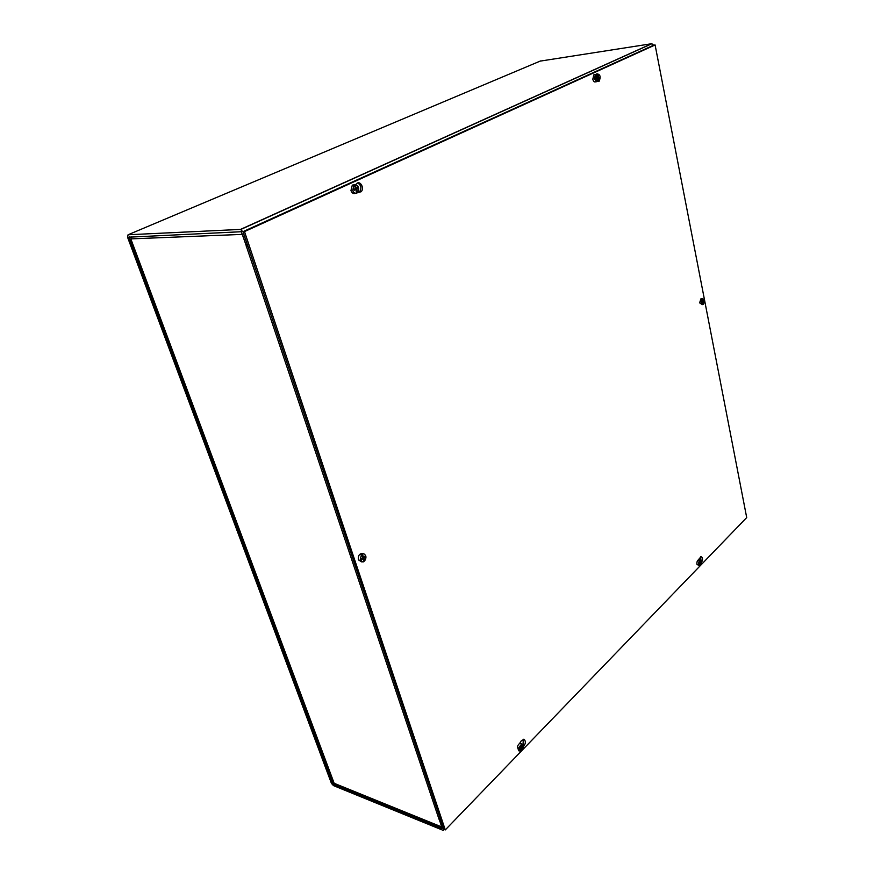 <?xml version="1.0" encoding="UTF-8"?>
<svg xmlns="http://www.w3.org/2000/svg" width="874" height="874" viewBox="0 0 874 874"><rect width="100%" height="100%" fill="white"/><g stroke="black" fill="none" stroke-linecap="round" stroke-linejoin="round"><path stroke-width="1.31" d="M442.714 830.18L443.544 830.245L443.774 829.087L440.966 820.73L439.546 820.162L442.2 828.661L332.633 783.88L128.762 237.193L241.322 231.719L245.889 244.698L247.386 244.644L243.136 232.025L240.503 229.414L128.063 234.767L127.56 237.247L331.443 783.388L333.453 785.606L442.714 830.18M439.546 820.162L440.463 819.222M540.121 61.125L651.665 43.722L653.643 45.186L655.096 44.956L746.702 517.572L445.281 829.918L244.502 231.577L655.096 44.956M599.356 81.009L596.92 81.49M440.332 818.862L438.879 818.796L246.479 246.599M246.282 246.599L247.943 246.326M438.879 818.796L442.31 827.656M130.849 238.886L242.426 234.385L246.534 246.588L247.834 245.987M334.349 783.803L130.936 239.203L131.22 236.734M441.84 826.99L333.507 783.028L332.928 782.186M596.112 74.552L596.811 73.82C600.22 74.224 600.984 76.694 599.138 81.216L598.177 81.544M597.543 81.511L597.685 81.413C599.444 78.584 599.16 76.049 596.833 73.798M698.435 559.721L701.123 556.53C702.827 557.645 702.947 559.655 701.472 562.561M701.014 560.496L700.544 556.683M355.565 184.709L356.625 183.671C360.132 179.957 364.797 188.391 361.115 191.745L357.444 192.706M358.132 192.673L359.607 191.854C361.77 188.019 361.115 185.07 357.641 183.005M519.506 743.632L521.265 740.824L524.072 739.284C525.973 741.261 525.744 743.73 523.406 746.691M523.067 744.954L523.231 739.207M653.665 45.175L243.005 231.643L443.861 829.339L445.281 829.918M243.005 231.643L244.502 231.577M521.254 749.903L520.128 750.995M519.659 750.963L521.232 748.417L520.085 747.631L521.177 748.133M521.265 749.848L521.964 748.188L522.718 748.242L520.904 747.248M520.205 747.139L519.975 747.991L521.123 748.111M521.669 745.489L520.926 743.752L522.204 744.124L522.193 745.577L519.975 747.991M520.096 751.061L519.014 747.39L521.625 744.069M522.204 744.124L522.455 744.244C523.996 746.986 523.406 749.269 520.675 751.116M522.718 748.242L522.193 745.577M518.73 750.788L517.419 746.899C518.249 744.2 519.451 743.108 521.024 743.599L521.472 743.796M520.139 747.401L520.828 747.565M356.33 191.395L357.084 191.34L356.253 190.936M357.084 191.34L357.226 192.87L356.417 192.772M354.298 190.27L353.904 189.363L355.576 188.314L354.036 185.135L352.703 190.368C353.489 192.531 354.724 193.482 356.428 193.241L356.057 189.931L354.068 189.625M357.073 191.286L356.832 189.199L357.99 188.62L355.598 188.576M354.199 190.357L355.729 189.112M354.036 185.135L354.844 184.775C358.406 185.419 359.454 187.866 357.99 192.116L357.226 192.87M354.844 184.775L355.598 186.326L354.789 186.49M357.99 188.62L357.695 187.615L356.253 188.008L355.598 186.326M355.532 193.296C353.522 194.104 352.003 193.198 350.955 190.554L352.309 185.113L354.615 184.764M354.276 185.539L354.057 184.731M355.543 186.173L354.658 186.238M354.593 189.658L355.663 188.893M700.719 564.364L700.303 565.194M699.331 564.2L700.085 562.714L699.178 560.682L698.424 564.484L700.227 565.642L700.303 563.697L699.571 563.402M700.708 564.331L701.21 562.321L700.631 562.397M699.287 564.298L700.227 563.588M699.178 560.682L698.49 560.507L698.905 560.092L700.358 560.037C701.724 561.064 701.811 562.79 700.631 565.227M699.582 560.267L700.063 561.294L699.495 561.261M701.21 562.321L701.079 561.709L700.533 562.485L700.063 561.294M699.397 565.86L696.939 564.309C696.753 561.6 697.43 560.037 698.971 559.644L699.134 559.699M699.003 560.638L698.905 560.092M700.03 561.195L699.408 561.086M597.379 80.069L596.833 81.501M596.199 81.774L596.822 81.621L596.789 78.813L595.456 78.627M597.368 80.015L597.313 78.256L598.002 77.906L596.002 77.961M595.369 78.201L595.511 79.053L596.571 78.594M596.822 81.621L594.429 78.988L595.38 74.814L596.494 77.458L595.325 78.212L595.511 79.053M595.38 74.814L595.904 74.574C598.439 75.699 598.974 77.917 597.521 81.227L597.346 81.38M595.904 74.574L595.97 76.005M598.002 77.906L596.483 75.852M596.057 81.588L596.035 81.588C594.626 82.506 593.555 81.73 592.791 79.25L593.883 74.803L594.954 74.651M596.439 75.721L595.882 75.798M597.313 78.256L596.035 78.168M363.529 559.731L364.338 559.917L363.453 559.371M364.338 559.917L364.48 561.119L363.66 560.747M361.388 558.901L361.574 559.819L361.29 558.956L362.896 557.612L361.41 554.761L360.121 560.081L362.885 562.004L363.704 561.709L363.355 558.989L362.218 558.475M364.327 559.873L364.141 558.038L365.212 557.066L363.934 557.175M361.574 559.819L363.223 558.836M361.41 554.761L360.645 554.52L361.421 553.941L364.065 553.952C366.435 555.656 366.577 558.049 364.48 561.119M362.186 554.182L362.918 555.624L361.858 555.482L361.421 553.941M365.212 557.066L364.928 556.214L363.781 557.284L362.918 555.624M361.672 561.895L358.427 559.841C357.99 555.7 359.378 553.559 362.568 553.428L362.688 553.461M362.863 555.471L361.814 555.252M362.841 555.678L362.153 556.039M703.483 303.256L703.024 304.316M702.03 302.754L702.838 301.257L701.909 299.05L701.145 302.808L702.98 304.6L703.057 302.36L701.942 302.087L702.03 302.754L702.925 302.207M703.472 303.223L703.974 301.279L702.849 301.399M701.909 299.05L702.532 298.668C704.422 299.563 704.706 301.432 703.395 304.283M702.325 298.744L702.346 299.891M703.974 301.279L702.816 299.837M702.335 304.655L699.615 302.852L701.079 298.515L701.658 298.58M240.503 229.414L651.665 43.722M333.748 783.432L332.918 784.197M332.633 783.88L333.518 783.071M540.613 60.918L128.063 234.767M129.691 236.81L128.762 237.193M522.707 747.39L522.521 748.199M521.964 748.188L520.27 747.423M356.931 191.231L356.308 191.275M356.734 189.625L355.915 189.713M356.253 188.008L355.5 188.085M357.466 187.757L357.739 188.686M356.876 189.177L354.942 189.079M356.505 188.26L355.609 188.445M700.642 563.348L699.768 563.249M700.719 563.02L700.096 562.856M700.129 563.621L699.495 563.457M597.652 77.174L597.805 77.95M597.324 78.245L595.489 78.299M597.117 77.469L596.516 77.622M364.196 559.797L363.508 559.644M363.999 558.497L362.426 558.289M363.54 557.12L362.634 556.989M364.742 556.421L364.971 557.164M364.141 558.038L362.907 557.645M363.584 557.208L362.677 557.099M363.027 558.879L362 558.552M703.406 302.098L702.281 302.131M703.712 300.765L703.821 301.333M703.483 301.77L702.598 301.683M702.882 302.218L701.942 302.12M240.82 229.447L651.96 43.7M130.63 239.214L333.158 782.787M333.999 783.661L442.026 827.536M599.138 81.216L597.685 81.413M361.115 191.745L359.607 191.854M519.473 750.941L518.675 750.766M520.041 747.969L520.227 747.139M353.981 185.179L352.309 185.113M356.832 189.199L354.833 189.112M700.358 560.037L698.971 559.644M594.724 74.771L593.883 74.803M595.565 78.999L595.391 78.19M364.065 553.952L362.568 553.428M363.682 557.273L362.721 557.186M702.532 298.668L701.079 298.515M702.062 302.688L701.942 302.043"/></g></svg>
